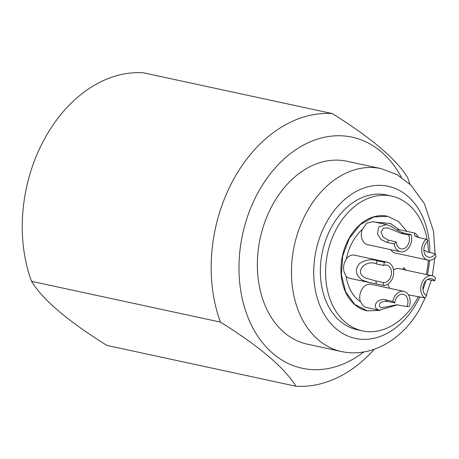 <?xml version="1.0" encoding="UTF-8"?>
<svg xmlns="http://www.w3.org/2000/svg" width="459" height="459" viewBox="0 0 459 459"><rect width="100%" height="100%" fill="white"/><g stroke="black" fill="none" stroke-linecap="round" stroke-linejoin="round"><path stroke-width="0.69" d="M427.231 240.097A68.959 50.484 102.2 0 0 408.585 204.622A68.959 50.484 102.2 0 0 391.573 196.079A68.959 50.484 102.2 0 0 331.237 240.493A68.959 50.484 102.2 0 0 345.461 322.344A68.959 50.484 102.2 0 0 362.472 330.887A68.959 50.484 102.2 0 0 418.43 296.52M426.285 274.534A68.959 50.484 102.2 0 0 428.304 260.167M428.436 252.221A68.959 50.484 102.2 0 0 427.444 241.359M428.006 260.11A11.819 8.652 102.2 0 0 436.05 256.61A36.45 26.685 102.2 0 0 435.304 253.701A8.864 6.489 -77.8 0 1 428.626 257.218A8.864 6.489 -77.8 0 1 426.44 256.122A8.864 6.489 -77.8 0 1 423.95 248.457A8.864 6.489 -77.8 0 1 428.052 240.889A36.45 26.685 102.2 0 0 426.181 239.179A11.819 8.652 102.2 0 0 425.086 258.647A11.819 8.652 102.2 0 0 428.006 260.11L395.21 253.029A11.819 8.652 -77.8 0 1 392.29 251.566L390.632 249.644M397.052 230.057L399.273 229.821L390.15 223.326M400.374 251.744A11.819 8.652 102.2 0 0 409.348 246.942A11.819 8.652 102.2 0 0 411.098 234.618A36.45 26.685 102.2 0 0 408.671 235.025A8.864 6.489 -77.8 0 1 408.011 244.767A8.864 6.489 -77.8 0 1 400.994 248.858A8.864 6.489 -77.8 0 1 398.808 247.757A8.864 6.489 -77.8 0 1 396.266 241.887A36.45 26.685 102.2 0 0 394.218 243.953A11.819 8.652 102.2 0 0 397.454 250.281A11.819 8.652 102.2 0 0 400.374 251.744L367.573 244.664A11.819 8.652 -77.8 0 1 364.658 243.201C361.124 239.512 360.372 234.865 362.403 229.248L366.93 223.057L373.029 221.657M346.321 258.887A11.819 8.652 -77.8 0 1 354.543 255.164L387.339 262.244A11.819 8.652 102.2 0 0 384.384 262.296L376.994 260.701C371.635 258.778 365.817 259.714 359.546 263.5C354.56 269.381 355.467 274.941 362.271 280.185L368.979 282.469L376.426 283.903A36.45 26.685 -77.8 0 1 375.823 280.919L365.823 278.137C353.057 272.342 365.829 259.128 376.237 263.862A36.45 26.685 -77.8 0 1 376.994 260.701M368.979 282.469L349.551 278.274A11.819 8.652 -77.8 0 1 346.637 276.811M360.43 301.793A11.819 8.652 -77.8 0 1 361.956 289.273A11.819 8.652 -77.8 0 1 371.038 284.299L403.834 291.379A11.819 8.652 102.2 0 0 392.818 301.402A36.45 26.685 102.2 0 0 394.78 302.946A8.864 6.489 -77.8 0 1 403.209 294.271A8.864 6.489 -77.8 0 1 405.395 295.366A8.864 6.489 -77.8 0 1 406.932 306.623L396.869 304.787L381.676 307.76L379.748 306.715C378.56 302.997 381.108 301.213 387.39 301.351A36.45 26.685 -77.8 0 1 385.428 299.807C380.345 298.057 372.26 303.531 376.483 308.827L379.174 310.244L397.454 304.787M389.634 288.315A11.819 8.652 -77.8 0 1 388.107 284.012M393.495 270.035A11.819 8.652 -77.8 0 1 399.255 268.699L432.051 275.779A11.819 8.652 102.2 0 0 421.706 283.392A11.819 8.652 102.2 0 0 424.145 297.421A11.819 8.652 102.2 0 0 424.753 297.885L408.464 294.873M405.963 270.144L403.828 267.608L402.572 269.416M367.24 310.852A48.367 35.412 -77.8 0 1 367.137 310.829A48.367 35.412 -77.8 0 1 342.397 256.082A48.367 35.412 -77.8 0 1 387.448 216.252A48.367 35.412 -77.8 0 1 387.608 216.287M362.472 330.887L357.228 329.751A68.959 50.484 -77.8 0 1 340.217 321.214A68.959 50.484 -77.8 0 1 325.993 239.363A68.959 50.484 -77.8 0 1 386.329 194.943L391.573 196.079M341.536 351.56L307.427 344.198A93.584 68.511 -77.8 0 1 272.032 205.867A93.584 68.511 102.2 0 1 346.924 161.247L381.027 168.608A93.584 68.511 -77.8 0 0 306.142 213.228A93.584 68.511 -77.8 0 0 341.536 351.56C373.712 358.468 405.641 336.648 421.023 306.497L425.556 297.03M363.694 352.024A118.21 86.544 -77.8 0 1 257.969 336.527A118.21 86.544 -77.8 0 1 257.522 193.537A118.21 86.544 -77.8 0 1 401.407 177.323M374.234 349.31A137.912 100.969 -77.8 0 1 295.866 386.214C284.723 367.866 259.576 346.499 220.423 322.103A137.912 100.969 -77.8 0 1 232.799 180.84A137.912 100.969 -77.8 0 1 332.241 113.562C371.4 137.958 396.547 159.33 407.69 177.673A137.912 100.969 -77.8 0 1 409.893 184.145M295.866 386.214L106.958 345.438C67.806 321.042 42.658 299.675 31.516 281.327L220.423 322.103M31.516 281.327A137.912 100.969 -77.8 0 1 43.892 140.058A137.912 100.969 102.2 0 1 143.334 72.786L332.241 113.562M386.828 242.358L381.331 239.696L377.464 234.176L378.612 227.056L386.489 224.56L391.114 226.396C395.876 229.666 400.076 231.875 403.713 233.023A36.45 26.685 102.2 0 0 401.286 233.43L387.844 227.876L383.477 228.169L380.97 232.013L383.265 237.234L388.876 240.292A36.45 26.685 102.2 0 0 386.828 242.358L394.218 243.953M426.181 239.179L418.792 237.584L414.655 235.714L414.534 233.011L416.468 234.268L418.648 237.555M435.304 253.701L427.914 252.106L423.892 250.126M416.835 236.993L415.734 236.465M384.384 262.296A36.45 26.685 102.2 0 0 383.626 265.457A8.864 6.489 -77.8 0 1 386.713 265.136A8.864 6.489 -77.8 0 1 388.905 266.231A8.864 6.489 -77.8 0 1 390.787 276.605A8.864 6.489 -77.8 0 1 383.213 282.514A36.45 26.685 102.2 0 0 383.816 285.498A11.819 8.652 102.2 0 0 393.007 276.794A11.819 8.652 102.2 0 0 390.253 263.713A11.819 8.652 102.2 0 0 387.339 262.244M379.174 310.244L366.311 307.467A11.819 8.652 -77.8 0 1 363.396 306.004L360.504 301.844C352.839 296.514 348.008 287.913 346.017 276.043C342.649 270.546 342.741 264.872 346.298 259.014C348.96 246.684 354.331 236.758 362.403 229.248M403.828 267.608L402.83 269.467M375.439 222.179L390.529 223.481L399.273 229.821M399.336 229.839A11.819 8.652 -77.8 0 1 400.46 229.976L414.534 233.011M380.035 310.376L367.32 310.863L354.767 304.472L345.656 291.815L341.416 274.798L342.689 256.059L349.259 238.456L360.16 224.726L373.672 216.952L387.757 216.321L398.51 221.525L406.926 231.37M424.753 297.885A36.45 26.685 102.2 0 0 426.721 295.676A8.864 6.489 -77.8 0 1 425.499 294.902A8.864 6.489 -77.8 0 1 423.668 284.373A8.864 6.489 -77.8 0 1 431.426 278.665A8.864 6.489 -77.8 0 1 433.612 279.766A8.864 6.489 -77.8 0 1 434.644 280.897A36.45 26.685 102.2 0 0 435.534 277.775A11.819 8.652 102.2 0 0 434.966 277.242A11.819 8.652 102.2 0 0 432.051 275.779M406.932 306.623A36.45 26.685 102.2 0 0 409.353 306.405A11.819 8.652 102.2 0 0 406.749 292.842A11.819 8.652 102.2 0 0 403.834 291.379M434.644 280.897L427.57 279.37M411.098 234.618L403.713 233.023M408.671 235.025L401.286 233.43M396.266 241.887L388.876 240.292M383.626 265.457L376.237 263.862M383.213 282.514L375.823 280.919M383.816 285.498L376.426 283.903M392.818 301.402L385.428 299.807M394.78 302.946L387.39 301.351M419.882 296.835A77.823 56.973 -77.8 0 1 417.627 301.316A77.823 56.973 -77.8 0 1 336.154 328.782A77.823 56.973 -77.8 0 1 325.924 223.384A77.823 56.973 -77.8 0 1 390.661 186.888A77.823 56.973 -77.8 0 1 429.836 252.525M429.532 260.247A77.823 56.973 -77.8 0 1 427.381 274.769M425.895 280.719A77.823 56.973 -77.8 0 1 422.991 289.526M426.222 295.418L431.259 280.168M432.292 275.836L434.845 257.901M435.052 253.649L433.508 231.193L424.38 203.641L411 185.229L397.058 174.661L381.027 168.608M387.448 216.252L387.757 216.321M372.748 221.594L386.489 224.56"/></g></svg>
